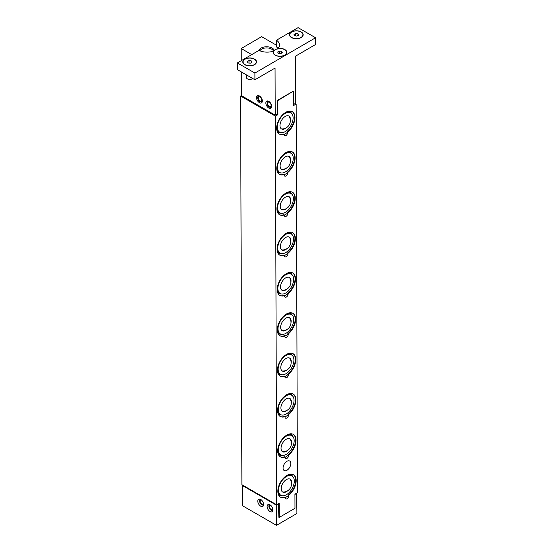 <?xml version="1.0" encoding="UTF-8"?>
<svg xmlns="http://www.w3.org/2000/svg" width="553" height="553" viewBox="0 0 553 553"><rect width="100%" height="100%" fill="white"/><g stroke="black" fill="none" stroke-linecap="round" stroke-linejoin="round"><path stroke-width="0.83" d="M283.889 437.997A11.136 6.429 -60 0 1 291.86 435.626A11.136 6.429 -60 0 1 288.687 452.554A11.136 6.429 -60 0 1 280.717 454.919A11.136 6.429 -60 0 1 283.889 437.997M287.567 450.419A7.424 4.286 -60 0 1 284.498 452.008A7.424 4.286 -60 0 1 281.035 448.193A7.424 4.286 -60 0 1 284.691 440.423A7.424 4.286 -60 0 1 291.224 440.361A7.424 4.286 -60 0 1 291.383 443.81M285.148 451.462A8.419 4.859 -60 0 1 283.834 452.05M290.933 439.766A8.419 4.859 -60 0 1 291.072 441.19M283.627 357.307A11.136 6.429 -60 0 1 291.59 354.936A11.136 6.429 -60 0 1 288.424 371.865A11.136 6.429 -60 0 1 280.454 374.229A11.136 6.429 -60 0 1 283.627 357.307M287.304 369.729A7.424 4.286 -60 0 1 284.235 371.319A7.424 4.286 -60 0 1 280.772 367.503A7.424 4.286 -60 0 1 284.422 359.733A7.424 4.286 -60 0 1 290.961 359.671A7.424 4.286 -60 0 1 291.113 363.121M284.878 370.766A8.419 4.859 -60 0 1 283.571 371.36M290.664 359.077A8.419 4.859 -60 0 1 290.809 360.501M283.357 276.618A11.136 6.429 -60 0 1 291.327 274.247A11.136 6.429 -60 0 1 288.154 291.175A11.136 6.429 -60 0 1 280.191 293.539A11.136 6.429 -60 0 1 283.357 276.618M287.035 289.032A7.424 4.286 -60 0 1 283.972 290.629A7.424 4.286 -60 0 1 280.509 286.807A7.424 4.286 -60 0 1 284.159 279.044A7.424 4.286 -60 0 1 290.698 278.982A7.424 4.286 -60 0 1 290.85 282.431M284.615 290.076A8.419 4.859 -60 0 1 283.309 290.671M290.401 278.38A8.419 4.859 -60 0 1 290.539 279.811M283.095 195.921A11.136 6.429 -60 0 1 291.065 193.557A11.136 6.429 -60 0 1 287.892 210.479A11.136 6.429 -60 0 1 279.922 212.85A11.136 6.429 -60 0 1 283.095 195.921M286.772 208.343A7.424 4.286 -60 0 1 283.703 209.933A7.424 4.286 -60 0 1 280.24 206.117A7.424 4.286 -60 0 1 283.896 198.347A7.424 4.286 -60 0 1 290.429 198.285A7.424 4.286 -60 0 1 290.588 201.741M284.353 209.387A8.419 4.859 -60 0 1 283.039 209.981M290.138 197.691A8.419 4.859 -60 0 1 290.277 199.121M293.263 474.619A12.954 7.479 -60 0 1 295.288 483.937A12.954 7.479 -60 0 1 288.327 495.08L288.756 495.329A2.475 1.431 -60 0 1 287.864 498.018A2.475 1.431 -60 0 1 285.804 498.861A2.475 1.431 -60 0 1 285.32 497.327L284.892 497.078A12.954 7.479 -60 0 1 280.316 497.043M278.38 494.5A1.32 1.058 138.8 0 1 279.051 495.799M288.327 495.08L288.085 495.903L285.293 497.638M293.131 434.278A12.954 7.479 -60 0 1 295.157 443.589A12.954 7.479 -60 0 1 288.189 454.732L288.625 454.981A2.475 1.431 -60 0 1 287.733 457.677A2.475 1.431 -60 0 1 285.666 458.513A2.475 1.431 -60 0 1 285.189 456.978L284.76 456.73A12.954 7.479 -60 0 1 280.184 456.702M278.249 454.158A1.32 1.058 138.8 0 1 278.919 455.451M288.189 454.732L287.968 455.548L285.154 457.29M293 393.93A12.954 7.479 -60 0 1 295.026 403.248A12.954 7.479 -60 0 1 288.058 414.391L288.493 414.639A2.475 1.431 -60 0 1 287.601 417.328A2.475 1.431 -60 0 1 285.535 418.172A2.475 1.431 -60 0 1 285.058 416.637L284.622 416.388A12.954 7.479 -60 0 1 280.053 416.354M278.118 413.81A1.32 1.058 138.8 0 1 278.788 415.103M288.058 414.391L287.823 415.213L285.023 416.948M292.862 353.581A12.954 7.479 -60 0 1 294.887 362.899A12.954 7.479 -60 0 1 287.926 374.042L288.355 374.291A2.475 1.431 -60 0 1 287.47 376.987A2.475 1.431 -60 0 1 285.403 377.823A2.475 1.431 -60 0 1 284.919 376.289L284.491 376.04A12.954 7.479 -60 0 1 279.915 376.012M277.979 373.469A1.32 1.058 138.8 0 1 278.65 374.761M287.926 374.042L287.691 374.865L284.892 376.6M292.731 313.24A12.954 7.479 -60 0 1 294.756 322.551A12.954 7.479 -60 0 1 287.795 333.701L288.224 333.95A2.475 1.431 -60 0 1 287.332 336.639A2.475 1.431 -60 0 1 285.272 337.475A2.475 1.431 -60 0 1 284.788 335.947L284.36 335.699A12.954 7.479 -60 0 1 279.783 335.664M277.848 333.12A1.32 1.058 138.8 0 1 278.518 334.413M287.795 333.701L287.56 334.524L284.76 336.252M292.599 272.892A12.954 7.479 -60 0 1 294.625 282.21A12.954 7.479 -60 0 1 287.664 293.353L288.092 293.602A2.475 1.431 -60 0 1 287.201 296.29A2.475 1.431 -60 0 1 285.141 297.134A2.475 1.431 -60 0 1 284.657 295.599L284.228 295.35A12.954 7.479 -60 0 1 279.652 295.316M277.717 292.772A1.32 1.058 138.8 0 1 278.387 294.072M287.664 293.353L287.442 294.161L284.629 295.91M292.468 232.55A12.954 7.479 -60 0 1 294.493 241.861A12.954 7.479 -60 0 1 287.532 253.004L287.961 253.253A2.475 1.431 -60 0 1 287.069 255.949A2.475 1.431 -60 0 1 285.009 256.786A2.475 1.431 -60 0 1 284.525 255.251L284.097 255.002A12.954 7.479 -60 0 1 279.521 254.974M277.585 252.431A1.32 1.058 138.8 0 1 278.256 253.723M287.532 253.004L287.304 253.82L284.498 255.562M292.337 192.202A12.954 7.479 -60 0 1 294.362 201.52A12.954 7.479 -60 0 1 287.401 212.663L287.83 212.912A2.475 1.431 -60 0 1 286.938 215.601A2.475 1.431 -60 0 1 284.871 216.444A2.475 1.431 -60 0 1 284.394 214.91L283.966 214.661A12.954 7.479 -60 0 1 279.389 214.626M277.454 212.082A1.32 1.058 138.8 0 1 278.124 213.382M287.401 212.663L287.159 213.486L284.366 215.221M292.205 151.854A12.954 7.479 -60 0 1 294.231 161.172A12.954 7.479 -60 0 1 287.263 172.315L287.698 172.564A2.475 1.431 -60 0 1 286.807 175.26A2.475 1.431 -60 0 1 284.74 176.096A2.475 1.431 -60 0 1 284.263 174.561L283.827 174.313A12.954 7.479 -60 0 1 279.258 174.285M277.323 171.741A1.32 1.058 138.8 0 1 277.993 173.034M287.263 172.315L287.028 173.137L284.228 174.872M290.816 463.532A5.482 3.166 -60 0 1 288.431 469.055A5.482 3.166 -60 0 1 284.194 470.534A5.482 3.166 -60 0 1 283.06 468.038A5.482 3.166 -60 0 1 285.445 462.508A5.482 3.166 -60 0 1 289.682 461.036A5.482 3.166 -60 0 1 290.816 463.532M284.131 134.22A12.954 7.479 -60 0 1 279.334 134.068A12.954 7.479 -60 0 1 279.334 119.109A12.954 7.479 -60 0 1 292.288 111.63A12.954 7.479 -60 0 1 294.569 120.879A12.954 7.479 -60 0 1 287.56 132.222A2.475 1.431 -60 0 1 286.675 134.911A2.475 1.431 -60 0 1 284.608 135.748A2.475 1.431 -60 0 1 284.131 134.22L283.696 133.971A12.954 7.479 -60 0 1 279.12 133.937M277.184 131.393A1.32 1.058 138.8 0 1 277.855 132.685M292.067 111.512A12.954 7.479 -60 0 1 294.099 120.824A12.954 7.479 -60 0 1 287.131 131.973L286.896 132.796L284.097 134.524M263.539 503.7L263.539 503.7A2.475 1.424 59.8 0 1 263.11 504.267A2.475 1.424 59.8 0 1 260.636 502.843A2.475 1.424 59.8 0 1 260.622 499.988A2.475 1.424 59.8 0 1 261.334 499.898M263.587 504.937A3.297 1.901 59.8 0 1 262.751 505.124A3.297 1.901 59.8 0 1 260.221 503.085A3.297 1.901 59.8 0 1 259.696 499.877A3.297 1.901 59.8 0 1 260.269 499.241M270.666 505.29A2.475 1.424 59.8 0 0 269.954 505.38A2.475 1.424 59.8 0 0 269.968 508.235A2.475 1.424 59.8 0 0 272.442 509.659A2.475 1.424 59.8 0 0 272.871 509.092L272.878 509.085M272.926 510.329A3.297 1.901 59.8 0 1 272.09 510.516A3.297 1.901 59.8 0 1 269.56 508.47A3.297 1.901 59.8 0 1 269.034 505.262A3.297 1.901 59.8 0 1 269.608 504.626M295.226 103.494L296.152 104.033L297.431 492.695L294.922 494.154L294.97 508.276L279.217 517.435L278.747 517.166M278.864 517.235L278.47 503.721M278.705 503.852L276.431 505.179L242.587 485.638L243.05 485.368M296.615 493.165L296.913 513.474L276.493 525.35L276.431 505.179M296.85 493.297L294.922 494.417M260.684 499.442A4.127 2.371 59.8 0 1 263.387 503.071A4.127 2.371 59.8 0 1 262.772 506.375A4.127 2.371 59.8 0 1 258.645 503.997A4.127 2.371 59.8 0 1 258.624 499.241A4.127 2.371 59.8 0 1 260.684 499.442M270.023 504.834A4.127 2.371 59.8 0 1 272.726 508.463A4.127 2.371 59.8 0 1 272.111 511.76A4.127 2.371 59.8 0 1 267.984 509.389A4.127 2.371 59.8 0 1 267.956 504.633A4.127 2.371 59.8 0 1 270.023 504.834M242.587 485.638L242.656 505.815L276.493 525.35M262.26 100.134L261.763 99.879L262.143 99.658M261.763 99.879A2.475 1.424 -120.2 0 1 261.258 101.116A2.475 1.424 -120.2 0 1 258.783 99.692A2.475 1.424 -120.2 0 1 258.769 96.837A2.475 1.424 -120.2 0 1 261.68 99.333L262.067 99.416M259.71 96.139A3.297 1.901 -120.2 0 0 257.85 96.727A3.297 1.901 -120.2 0 0 258.375 99.934A3.297 1.901 -120.2 0 0 260.905 101.98A3.297 1.901 -120.2 0 0 262.329 100.646M259.44 102.678A4.127 2.371 59.8 0 1 256.744 99.049A4.127 2.371 59.8 0 1 257.359 95.752A4.127 2.371 59.8 0 1 261.486 98.123A4.127 2.371 59.8 0 1 261.507 102.886A4.127 2.371 59.8 0 1 259.44 102.678M271.592 105.526L271.101 105.27L271.482 105.049M271.101 105.27A2.475 1.424 -120.2 0 1 270.597 106.508A2.475 1.424 -120.2 0 1 268.122 105.084A2.475 1.424 -120.2 0 1 268.108 102.229A2.475 1.424 -120.2 0 1 271.018 104.724L271.405 104.807M269.048 101.531A3.297 1.901 -120.2 0 0 267.182 102.111A3.297 1.901 -120.2 0 0 267.707 105.326A3.297 1.901 -120.2 0 0 270.237 107.365A3.297 1.901 -120.2 0 0 271.668 106.038M268.779 108.07A4.127 2.371 59.8 0 1 266.076 104.441A4.127 2.371 59.8 0 1 266.691 101.144A4.127 2.371 59.8 0 1 270.818 103.515A4.127 2.371 59.8 0 1 270.839 108.27A4.127 2.371 59.8 0 1 268.779 108.07M254.318 64.597A6.601 3.823 179.8 0 1 247.129 65.448A6.601 3.823 179.8 0 1 243.05 61.929A6.601 3.823 179.8 0 1 244.986 59.212A6.601 3.823 179.8 0 1 252.168 58.362A6.601 3.823 179.8 0 1 256.253 61.888A6.601 3.823 179.8 0 1 254.318 64.597M244.931 64.791A6.601 3.823 179.8 0 1 243.05 62.13A6.601 3.823 179.8 0 1 243.05 62.026M256.246 61.984A6.601 3.823 179.8 0 1 256.253 62.088A6.601 3.823 179.8 0 1 254.387 64.763M247.385 78.837L247.882 79.12A2.592 1.5 -0.2 0 0 251.532 79.107L252.03 78.816A3.297 1.915 179.8 0 1 252.03 78.816A3.297 1.915 179.8 0 1 247.385 78.837A3.297 1.915 179.8 0 1 246.403 77.475L246.396 74.849M252.562 78.415A3.297 1.915 179.8 0 1 252.037 78.816M251.339 62.613L251.339 60.927L251.954 62.261L250.267 63.236L247.965 62.883L247.35 61.556L249.037 60.574L248.988 63.042M249.037 60.574L251.339 60.927M286.585 52.452A6.601 3.823 179.8 0 1 286.592 52.556A6.601 3.823 179.8 0 1 284.726 55.231M275.27 55.259A6.601 3.823 179.8 0 1 273.389 52.597A6.601 3.823 179.8 0 1 273.389 52.494M275.325 49.68A6.601 3.823 179.8 0 1 282.507 48.83A6.601 3.823 179.8 0 1 286.592 52.348A6.601 3.823 179.8 0 1 284.657 55.065A6.601 3.823 179.8 0 1 277.468 55.915A6.601 3.823 179.8 0 1 273.389 52.397A6.601 3.823 179.8 0 1 275.325 49.68M279.383 53.461L279.376 51.042L281.671 51.394L282.293 52.722L280.606 53.703L278.304 53.351L277.689 52.023L279.376 51.042M281.677 53.081L281.671 51.394M259.869 50.779A7.065 4.099 179.8 0 1 271.592 49.113A7.065 4.099 179.8 0 1 273.493 51.111L273.853 51.18M277.772 48.623A6.85 3.968 -0.2 0 1 285.811 50.268A6.85 3.968 -0.2 0 1 284.816 55.176A6.85 3.968 -0.2 0 1 275.187 55.21A6.85 3.968 -0.2 0 1 273.507 51.104A12.373 7.175 179.8 0 1 259.004 50.378L237.396 62.945L254.898 73.051L315.576 37.756L298.074 27.65L276.472 40.217A12.373 7.175 179.8 0 1 279.528 44.924A12.373 7.175 179.8 0 1 277.772 48.623L277.565 49.023M278.097 48.291A12.373 7.175 -0.2 0 0 276.493 46.943L276.472 40.217M302.926 34.832A6.601 3.823 179.8 0 1 302.926 34.936A6.601 3.823 179.8 0 1 301.06 37.611M291.659 32.06A6.601 3.823 179.8 0 1 298.848 31.21A6.601 3.823 179.8 0 1 302.926 34.735A6.601 3.823 179.8 0 1 300.991 37.452A6.601 3.823 179.8 0 1 293.809 38.295A6.601 3.823 179.8 0 1 289.724 34.777A6.601 3.823 179.8 0 1 291.659 32.06M291.611 37.639A6.601 3.823 179.8 0 1 289.724 34.977A6.601 3.823 179.8 0 1 289.731 34.874M295.717 35.841L295.71 33.422L298.012 33.774L298.627 35.109L296.94 36.083L294.638 35.731L294.023 34.404L295.71 33.422M298.019 35.461L298.012 33.774M315.576 37.756L315.604 44.482L295.475 56.192L295.627 103.259L293.643 104.413M241.288 71.904L241.371 95.6L275.207 115.135L275.055 68.067L254.926 79.777L237.424 69.671L237.396 62.945M244.806 64.722A6.85 3.968 -0.2 0 0 244.848 64.742A6.85 3.968 -0.2 0 0 254.477 64.715A6.85 3.968 -0.2 0 0 254.504 59.095A6.85 3.968 -0.2 0 0 244.813 59.109A6.85 3.968 -0.2 0 0 244.806 64.722M291.486 37.569A6.85 3.968 -0.2 0 0 291.521 37.59A6.85 3.968 -0.2 0 0 301.15 37.563A6.85 3.968 -0.2 0 0 301.178 31.943A6.85 3.968 -0.2 0 0 291.486 31.956A6.85 3.968 -0.2 0 0 291.486 37.569M254.926 79.777L254.898 73.051M251.739 54.609L241.212 48.533L261.631 36.65L276.486 45.228M274.329 50.42A7.894 4.576 -0.2 0 0 266.581 46.777A7.894 4.576 -0.2 0 0 258.852 50.468M275.207 115.135L277.482 113.814L277.44 100.363L277.848 100.535L293.311 91.204M241.212 48.533L241.253 60.706M293.249 91.169L277.495 100.328M285.32 497.327A12.954 7.479 -60 0 1 280.523 497.175A12.954 7.479 -60 0 1 280.523 482.216A12.954 7.479 -60 0 1 293.484 474.737A12.954 7.479 -60 0 1 295.765 483.993A12.954 7.479 -60 0 1 288.756 495.329M285.189 456.978A12.954 7.479 -60 0 1 280.392 456.833A12.954 7.479 -60 0 1 280.392 441.875A12.954 7.479 -60 0 1 293.346 434.395A12.954 7.479 -60 0 1 295.634 443.644A12.954 7.479 -60 0 1 288.625 454.981M285.058 416.637A12.954 7.479 -60 0 1 280.26 416.485A12.954 7.479 -60 0 1 280.26 401.526A12.954 7.479 -60 0 1 293.214 394.047A12.954 7.479 -60 0 1 295.496 403.296A12.954 7.479 -60 0 1 288.493 414.639M284.919 376.289A12.954 7.479 -60 0 1 280.129 376.137A12.954 7.479 -60 0 1 280.129 361.185A12.954 7.479 -60 0 1 293.083 353.706A12.954 7.479 -60 0 1 295.364 362.955A12.954 7.479 -60 0 1 288.355 374.291M284.788 335.947A12.954 7.479 -60 0 1 279.998 335.795A12.954 7.479 -60 0 1 279.998 320.837A12.954 7.479 -60 0 1 292.952 313.357A12.954 7.479 -60 0 1 295.233 322.606A12.954 7.479 -60 0 1 288.224 333.95M284.657 295.599A12.954 7.479 -60 0 1 279.866 295.447A12.954 7.479 -60 0 1 279.866 280.489A12.954 7.479 -60 0 1 292.82 273.009A12.954 7.479 -60 0 1 295.102 282.265A12.954 7.479 -60 0 1 288.092 293.602M284.525 255.251A12.954 7.479 -60 0 1 279.735 255.106A12.954 7.479 -60 0 1 279.735 240.147A12.954 7.479 -60 0 1 292.689 232.668A12.954 7.479 -60 0 1 294.97 241.917A12.954 7.479 -60 0 1 287.961 253.253M284.394 214.91A12.954 7.479 -60 0 1 279.597 214.758A12.954 7.479 -60 0 1 279.597 199.799A12.954 7.479 -60 0 1 292.551 192.32A12.954 7.479 -60 0 1 294.839 201.569A12.954 7.479 -60 0 1 287.83 212.912M284.263 174.561A12.954 7.479 -60 0 1 279.465 174.409A12.954 7.479 -60 0 1 279.465 159.458A12.954 7.479 -60 0 1 292.419 151.978A12.954 7.479 -60 0 1 294.708 161.227A12.954 7.479 -60 0 1 287.698 172.564M296.152 104.033L293.643 105.492L293.602 91.369M277.848 100.535L277.896 114.658L275.387 116.116L240.61 96.035L241.371 95.6M240.61 96.035L241.889 484.698L276.659 504.771L275.387 116.116M276.659 504.771L279.168 503.313L279.217 517.435M287.131 131.973L287.56 132.222M277.896 114.658L276.963 114.118M282.832 115.231A11.136 6.429 -60 0 1 290.795 112.867A11.136 6.429 -60 0 1 287.629 129.789A11.136 6.429 -60 0 1 279.659 132.16A11.136 6.429 -60 0 1 282.832 115.231M286.509 127.653A7.424 4.286 -60 0 1 283.44 129.243A7.424 4.286 -60 0 1 279.977 125.427A7.424 4.286 -60 0 1 283.627 117.658A7.424 4.286 -60 0 1 290.166 117.595A7.424 4.286 -60 0 1 290.318 121.045M284.083 128.697A8.419 4.859 -60 0 1 282.777 129.291M289.869 117.001A8.419 4.859 -60 0 1 290.014 118.432M282.963 155.58A11.136 6.429 -60 0 1 290.933 153.209A11.136 6.429 -60 0 1 287.76 170.137A11.136 6.429 -60 0 1 279.79 172.501A11.136 6.429 -60 0 1 282.963 155.58M286.641 168.001A7.424 4.286 -60 0 1 283.571 169.591A7.424 4.286 -60 0 1 280.108 165.776A7.424 4.286 -60 0 1 283.765 158.006A7.424 4.286 -60 0 1 290.297 157.944A7.424 4.286 -60 0 1 290.456 161.393M284.214 169.038A8.419 4.859 -60 0 1 282.908 169.633M290.007 157.349A8.419 4.859 -60 0 1 290.145 158.773M283.226 236.269A11.136 6.429 -60 0 1 291.196 233.898A11.136 6.429 -60 0 1 288.023 250.827A11.136 6.429 -60 0 1 280.053 253.198A11.136 6.429 -60 0 1 283.226 236.269M286.903 248.691A7.424 4.286 -60 0 1 283.841 250.281A7.424 4.286 -60 0 1 280.378 246.465A7.424 4.286 -60 0 1 284.028 238.696A7.424 4.286 -60 0 1 290.56 238.633A7.424 4.286 -60 0 1 290.719 242.083M284.484 249.735A8.419 4.859 -60 0 1 283.177 250.322M290.27 238.039A8.419 4.859 -60 0 1 290.408 239.463M283.495 316.959A11.136 6.429 -60 0 1 291.459 314.595A11.136 6.429 -60 0 1 288.286 331.517A11.136 6.429 -60 0 1 280.323 333.888A11.136 6.429 -60 0 1 283.495 316.959M287.166 329.381A7.424 4.286 -60 0 1 284.104 330.971A7.424 4.286 -60 0 1 280.641 327.155A7.424 4.286 -60 0 1 284.29 319.385A7.424 4.286 -60 0 1 290.83 319.323A7.424 4.286 -60 0 1 290.982 322.772M284.747 330.424A8.419 4.859 -60 0 1 283.44 331.019M290.532 318.728A8.419 4.859 -60 0 1 290.678 320.159M283.758 397.648A11.136 6.429 -60 0 1 291.721 395.284A11.136 6.429 -60 0 1 288.555 412.206A11.136 6.429 -60 0 1 280.585 414.577A11.136 6.429 -60 0 1 283.758 397.648M287.436 410.07A7.424 4.286 -60 0 1 284.366 411.66A7.424 4.286 -60 0 1 280.903 407.844A7.424 4.286 -60 0 1 284.553 400.075A7.424 4.286 -60 0 1 291.092 400.013A7.424 4.286 -60 0 1 291.251 403.469M285.009 411.114A8.419 4.859 -60 0 1 283.703 411.709M290.802 399.418A8.419 4.859 -60 0 1 290.94 400.849M284.021 478.345A11.136 6.429 -60 0 1 291.991 475.974A11.136 6.429 -60 0 1 288.818 492.903A11.136 6.429 -60 0 1 280.848 495.267A11.136 6.429 -60 0 1 284.021 478.345M287.698 490.76A7.424 4.286 -60 0 1 284.636 492.357A7.424 4.286 -60 0 1 281.173 488.534A7.424 4.286 -60 0 1 284.823 480.771A7.424 4.286 -60 0 1 291.355 480.709A7.424 4.286 -60 0 1 291.514 484.158M285.279 491.804A8.419 4.859 -60 0 1 283.972 492.398M291.065 480.108A8.419 4.859 -60 0 1 291.203 481.539M285.369 436.047A11.136 6.429 -60 0 1 291.272 435.294L291.86 435.626M280.717 454.919L280.136 454.587A11.136 6.429 -60 0 1 277.834 449.098M285.106 355.351A11.136 6.429 -60 0 1 291.009 354.597L291.59 354.936M280.454 374.229L279.866 373.897A11.136 6.429 -60 0 1 277.571 368.409M284.843 274.661A11.136 6.429 -60 0 1 290.747 273.908L291.327 274.247M280.191 293.539L279.604 293.201A11.136 6.429 -60 0 1 277.302 287.712M284.574 193.972A11.136 6.429 -60 0 1 290.477 193.218L291.065 193.557M279.922 212.85L279.341 212.511A11.136 6.429 -60 0 1 277.039 207.022M284.311 113.282A11.136 6.429 -60 0 1 290.214 112.529L290.795 112.867M279.659 132.16L279.078 131.821A11.136 6.429 -60 0 1 276.776 126.333M284.442 153.623A11.136 6.429 -60 0 1 290.346 152.877L290.933 153.209M279.79 172.501L279.21 172.17A11.136 6.429 -60 0 1 276.908 166.681M284.705 234.32A11.136 6.429 -60 0 1 290.608 233.566L291.196 233.898M280.053 253.198L279.472 252.859A11.136 6.429 -60 0 1 277.171 247.371M284.975 315.01A11.136 6.429 -60 0 1 290.878 314.256L291.459 314.595M280.323 333.888L279.735 333.549A11.136 6.429 -60 0 1 277.44 328.06M285.237 395.699A11.136 6.429 -60 0 1 291.141 394.946L291.721 395.284M280.585 414.577L280.005 414.238A11.136 6.429 -60 0 1 277.703 408.75M285.5 476.389A11.136 6.429 -60 0 1 291.403 475.635L291.991 475.974M280.848 495.267L280.267 494.928A11.136 6.429 -60 0 1 277.965 489.44M282.673 492.032A8.254 8.254 0 0 0 290.097 479.168M282.41 411.342A8.254 8.254 0 0 0 289.834 398.478M282.141 330.653A8.254 8.254 0 0 0 289.565 317.788M281.878 249.956A8.254 8.254 0 0 0 289.302 237.099M281.615 169.266A8.254 8.254 0 0 0 289.039 156.409M281.477 128.925A8.254 8.254 0 0 0 288.908 116.061M278.899 494.79L279.714 495.467L282.618 495.778M293.318 477.246L291.597 474.889L288.742 474.571M278.767 454.448L279.583 455.126L282.479 455.437M293.187 436.898L291.466 434.547L288.611 434.223M278.636 414.1L279.452 414.778L282.348 415.089M293.049 396.556L291.334 394.199L288.479 393.881M278.498 373.752L279.32 374.436L282.217 374.747M292.917 356.208L291.203 353.851L288.348 353.533M278.366 333.411L279.189 334.088L282.085 334.399M292.786 315.86L291.065 313.51L288.21 313.185M278.235 293.062L279.051 293.74L281.954 294.051M292.655 275.518L290.933 273.161L288.078 272.843M278.104 252.721L278.919 253.398L281.823 253.709M292.523 235.17L290.802 232.82L287.947 232.495M277.972 212.373L278.788 213.05L281.684 213.361M292.392 194.829L290.671 192.472L287.816 192.154M277.841 172.024L278.657 172.709L281.553 173.02M292.254 154.481L290.539 152.123L287.684 151.805M277.703 131.683L278.525 132.361L281.422 132.672M292.122 114.132L290.408 111.782L287.553 111.457M262.751 505.124L263.539 505.214M259.696 499.877L260.014 499.145M272.09 510.516L272.878 510.606M269.034 505.262L269.346 504.536M260.905 101.98L262.15 102.111M257.85 96.727L258.348 95.572M270.237 107.365L271.488 107.503M267.182 102.111L267.68 100.964M281.747 209.615A8.254 8.254 0 0 0 289.171 196.75M282.009 290.304A8.254 8.254 0 0 0 289.433 277.44M282.272 370.994A8.254 8.254 0 0 0 289.703 358.13M282.542 451.683A8.254 8.254 0 0 0 289.966 438.826"/></g></svg>

